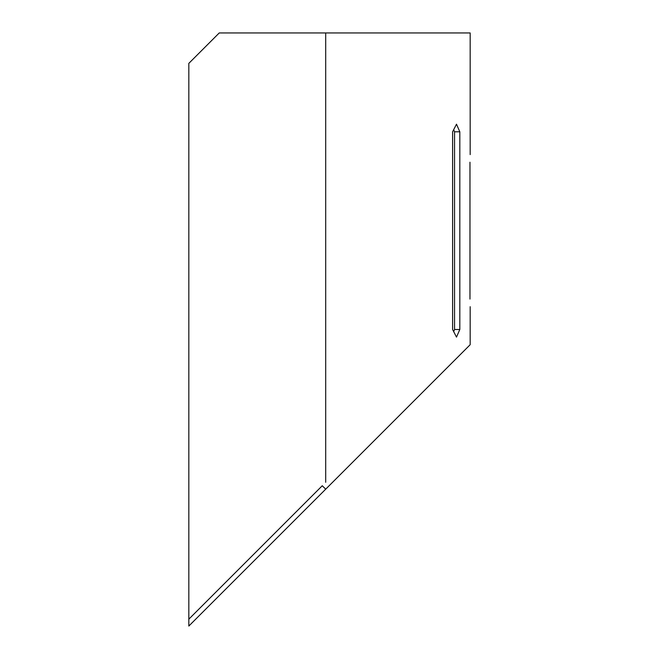 <?xml version="1.0" encoding="UTF-8"?>
<svg xmlns="http://www.w3.org/2000/svg" width="659" height="659" viewBox="0 0 659 659"><rect width="100%" height="100%" fill="white"/><g stroke="black" fill="none" stroke-linecap="round" stroke-linejoin="round"><path stroke-width="0.99" d="M470.172 306.69L470.172 344.706L188.828 626.05L188.828 63.363L219.241 32.95L325.694 32.95L325.694 482.297M470.172 154.61L470.172 32.95L325.694 32.95M469.966 299.087L469.966 162.213M452.601 329.5L453.689 331.518L454.553 329.5L459.817 329.5L456.489 337.103L452.601 329.5L452.601 131.8L456.489 124.197L459.817 131.8L459.817 329.5M454.553 329.5L454.553 131.8L453.689 129.782L452.601 131.8M454.553 131.8L459.817 131.8M188.828 619.172L188.828 626.05L325.694 489.184L322.259 485.741L188.828 619.172M470.172 344.706L325.694 489.184"/></g></svg>
